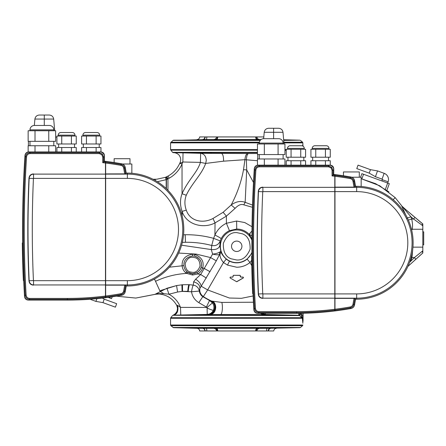 <?xml version="1.0" encoding="UTF-8"?>
<svg xmlns="http://www.w3.org/2000/svg" width="446" height="446" viewBox="0 0 446 446"><rect width="100%" height="100%" fill="white"/><g stroke="black" fill="none" stroke-linecap="round" stroke-linejoin="round"><path stroke-width="0.67" d="M359.303 177.235L359.303 171.939L343.453 171.939L343.453 175.769M283.11 143.98L283.11 143.099A4.41 4.41 0 0 0 278.7 138.689L263.709 138.689A4.41 4.41 0 0 0 259.299 143.099L259.299 143.98M283.11 158.977L283.11 154.567M259.299 158.977L259.299 154.567M304.278 149.276L304.278 148.39A2.648 2.648 0 0 0 301.635 145.747L290.168 145.747A2.648 2.648 0 0 0 287.519 148.39L287.519 149.276M303.837 160.738L303.837 157.215M287.965 160.738L287.965 157.215M328.975 149.276L328.975 148.39A2.648 2.648 0 0 0 326.327 145.747L314.865 145.747A2.648 2.648 0 0 0 312.217 148.39L312.217 149.276M328.535 160.738L328.535 157.215M312.657 160.738L312.657 157.215M361.165 186.495L361.165 177.235L351.771 177.235M284.955 150.319L286.226 150.319M254.287 168.7A1146.577 1146.577 0 0 0 251.968 255.993L251.616 256.171A1146.928 1146.928 0 0 0 252.67 293.752L253.033 293.92A1146.577 1146.577 0 0 0 253.846 309.758C254.17 311.938 255.43 313.125 257.632 313.321L296.696 313.321A308.693 308.693 0 0 0 350.991 308.509C352.925 308.069 354.113 306.876 354.553 304.941L355.562 299.21L356.672 299.21A56.447 56.447 0 0 0 413.119 242.763A56.447 56.447 0 0 0 356.672 186.316L355.562 186.316L354.553 180.591C354.118 178.656 352.931 177.469 350.991 177.017A308.693 308.693 0 0 0 333.736 174.436L333.736 168.677C333.513 166.553 332.337 165.377 330.207 165.148L258.072 165.148C255.887 165.338 254.621 166.52 254.287 168.7M284.955 165.148L284.955 158.977L257.459 158.977L257.459 165.148L258.641 165.148L259.382 165.94L328.546 165.94L331.657 167.228L332.95 170.344L332.069 170.344L331.038 167.852L328.546 166.821L259.382 166.821C257.348 166.994 256.177 168.092 255.865 170.121A1144.91 1144.91 0 0 0 255.435 308.331C255.731 310.366 256.907 311.47 258.953 311.654L296.696 311.654A307.026 307.026 0 0 0 334.795 309.279L334.795 310.171A307.907 307.907 0 0 1 296.696 312.535L296.696 313.321A308.693 308.693 0 0 0 334.795 310.962L334.795 310.171M278.081 158.977L278.081 165.148M264.333 158.977L264.333 165.148M286.226 165.148L286.226 160.738L291.065 160.738L291.065 165.148M291.065 160.738L300.738 160.738L300.738 165.148M300.738 160.738L305.577 160.738L305.577 165.148M310.923 165.148L310.923 160.738L315.757 160.738L315.757 165.148M315.757 160.738L325.435 160.738L325.435 165.148M325.435 160.738L330.269 160.738L330.269 165.148L329.488 165.148M325.435 157.215L330.269 157.215L330.269 149.276L325.435 149.276L325.435 157.215L310.923 157.215L310.923 149.276L325.435 149.276M315.757 149.276L315.757 157.215M300.738 157.215L305.577 157.215L305.577 149.276L300.738 149.276L300.738 157.215L286.226 157.215L286.226 149.276L300.738 149.276M291.065 149.276L291.065 157.215M281.515 154.567L284.955 154.567L284.955 143.98L278.081 143.98L278.081 154.567L281.515 154.567M278.081 143.98L257.459 143.98L257.459 154.567L278.081 154.567M264.333 143.98L264.333 154.567M278.605 128.27C281.091 128.493 282.558 129.836 282.998 132.295L273.604 132.295L273.604 128.27L268.609 128.27L278.605 128.27C281.091 128.493 282.558 129.836 282.998 132.295L284.024 143.98M263.653 138.689L264.216 132.295L273.604 132.295L273.604 138.689M264.216 132.295C264.656 129.836 266.117 128.493 268.609 128.27C266.117 128.493 264.656 129.836 264.216 132.295M334.795 175.362L334.795 176.248A307.026 307.026 0 0 0 332.069 175.919L332.95 175.139A307.907 307.907 0 0 1 334.795 175.362L334.795 174.564A308.693 308.693 0 0 0 333.736 174.436L333.736 169.552L332.95 170.344L332.95 175.139L333.736 174.436M334.795 191.618L262.878 191.618L262.878 187.342L334.795 187.342L334.795 298.184L262.878 298.184L262.878 293.908L334.795 293.908M262.878 191.618L262.744 191.741A1136.865 1136.865 0 0 0 262.744 293.786L262.878 293.908M262.688 298.38C260.107 298.151 258.641 296.746 258.29 294.176L258.474 293.981C258.831 296.545 260.297 297.945 262.878 298.184L334.795 298.184M334.795 187.342L262.878 187.342C260.297 187.582 258.831 188.987 258.474 191.551L258.29 191.356A1141.336 1141.336 0 0 0 258.29 294.176M296.696 311.654L296.696 312.535L258.953 312.535L258.212 313.321L296.696 313.321M258.212 313.321C255.658 313.103 254.192 311.715 253.813 309.173L254.56 308.381A1145.791 1145.791 0 0 1 254.989 170.065L254.248 169.274A1146.577 1146.577 0 0 0 253.813 309.173M254.248 169.274C254.627 166.748 256.093 165.377 258.641 165.148L329.332 165.148C331.991 165.427 333.457 166.899 333.736 169.552M334.795 176.248L334.795 187.147M334.795 298.38L334.795 309.279M258.29 191.356C258.635 188.786 260.102 187.387 262.688 187.147M262.744 293.786L258.474 293.981A1141.141 1141.141 0 0 1 258.474 191.551L262.744 191.741M255.865 170.121L254.989 170.065C255.374 167.534 256.84 166.157 259.382 165.94L259.382 166.821M258.953 311.654L258.953 312.535C256.394 312.306 254.928 310.923 254.56 308.381L255.435 308.331M329.332 165.148L328.546 165.94L328.546 166.821M354.904 298.424L353.873 304.261C353.427 306.201 352.24 307.389 350.305 307.835L350.149 306.965C351.699 306.614 352.652 305.661 353.009 304.105L354.018 298.38L354.904 298.424L355.562 299.21L356.672 299.21A56.447 56.447 0 0 0 413.119 242.763A56.447 56.447 0 0 0 356.672 186.316L355.562 186.316L354.553 180.591L353.873 181.271L354.904 187.108L355.562 186.316M353.009 304.105L354.553 304.941C354.118 306.87 352.931 308.063 350.991 308.509L350.305 307.835A307.907 307.907 0 0 1 334.974 310.148L334.974 298.38L354.018 298.38M354.553 304.941L355.562 299.21M356.672 191.618L356.672 187.342A55.421 55.421 0 0 1 412.087 242.763A55.421 55.421 0 0 1 356.672 298.184L334.974 298.184L334.974 293.908L356.672 293.908A51.145 51.145 0 0 0 407.817 242.763A51.145 51.145 0 0 0 356.672 191.618L334.974 191.618L334.974 187.342L356.672 187.342L356.672 186.316M354.904 187.108L334.974 187.147L334.974 175.384A307.907 307.907 0 0 1 350.305 177.698L350.991 177.017C352.925 177.463 354.113 178.651 354.553 180.591M350.149 178.562L350.305 177.698C352.245 178.144 353.433 179.337 353.873 181.271L353.009 181.422C352.658 179.872 351.704 178.924 350.149 178.562A307.026 307.026 0 0 0 334.974 176.27M334.974 310.148L334.974 310.94A308.693 308.693 0 0 0 350.991 308.509M350.991 177.017A308.693 308.693 0 0 0 334.974 174.587L334.974 175.384M334.974 293.908L334.974 191.618M129.987 164.005L129.987 158.709L114.137 158.709L114.137 162.539M53.799 130.75L53.799 129.87A4.41 4.41 0 0 0 49.389 125.46L34.392 125.46A4.41 4.41 0 0 0 29.982 129.87L29.982 130.75M53.799 145.747L53.799 141.337M29.982 145.747L29.982 141.337M74.961 136.047L74.961 135.16A2.648 2.648 0 0 0 72.319 132.518L60.851 132.518A2.648 2.648 0 0 0 58.209 135.16L58.209 136.047M74.521 147.509L74.521 143.98M58.649 147.509L58.649 143.98M99.659 136.047L99.659 135.16A2.648 2.648 0 0 0 97.016 132.518L85.548 132.518A2.648 2.648 0 0 0 82.9 135.16L82.9 136.047M99.218 147.509L99.218 143.98M83.341 147.509L83.341 143.98M131.854 173.265L131.854 164.005L122.455 164.005M55.639 137.089L56.91 137.089M24.97 155.47A1146.577 1146.577 0 0 0 22.651 242.763L22.3 242.942A1146.928 1146.928 0 0 0 23.354 280.523L23.716 280.69A1146.577 1146.577 0 0 0 24.536 296.529C24.853 298.708 26.113 299.896 28.315 300.091L67.379 300.091A308.693 308.693 0 0 0 121.674 295.28C123.609 294.839 124.796 293.646 125.237 291.712L126.251 285.981L127.355 285.981A56.447 56.447 0 0 0 183.802 229.534A56.447 56.447 0 0 0 127.355 173.087L126.251 173.087L125.237 167.361C124.802 165.427 123.614 164.24 121.674 163.788A308.693 308.693 0 0 0 104.42 161.207L104.42 155.448C104.197 153.318 103.02 152.147 100.891 151.919L28.761 151.919C26.57 152.108 25.305 153.29 24.97 155.47M55.639 151.919L55.639 145.747L28.143 145.747L28.143 151.919L29.325 151.919L30.066 152.71L99.229 152.71L102.346 153.998L103.634 157.115L102.753 157.115L101.721 154.623L99.229 153.591L30.066 153.591C28.031 153.764 26.86 154.862 26.548 156.892A1144.91 1144.91 0 0 0 26.124 295.101C26.42 297.136 27.591 298.24 29.642 298.424L67.379 298.424A307.026 307.026 0 0 0 105.479 296.049L105.479 296.941A307.907 307.907 0 0 1 67.379 299.305L67.379 300.091A308.693 308.693 0 0 0 105.479 297.733L105.479 296.941M48.765 145.747L48.765 151.919M35.017 145.747L35.017 151.919M56.91 151.919L56.91 147.509L61.749 147.509L61.749 151.919M61.749 147.509L71.421 147.509L71.421 151.919M71.421 147.509L76.26 147.509L76.26 151.919M81.607 151.919L81.607 147.509L86.446 147.509L86.446 151.919M86.446 147.509L96.119 147.509L96.119 151.919M96.119 147.509L100.958 147.509L100.958 151.919L100.177 151.919M96.119 143.98L100.958 143.98L100.958 136.047L96.119 136.047L96.119 143.98L81.607 143.98L81.607 136.047L96.119 136.047M86.446 136.047L86.446 143.98M71.421 143.98L76.26 143.98L76.26 136.047L71.421 136.047L71.421 143.98L56.91 143.98L56.91 136.047L71.421 136.047M61.749 136.047L61.749 143.98M52.199 141.337L55.639 141.337L55.639 130.75L48.765 130.75L48.765 141.337L52.199 141.337M48.765 130.75L28.143 130.75L28.143 141.337L48.765 141.337M35.017 130.75L35.017 141.337M44.288 125.46L44.288 119.065L53.682 119.065C53.241 116.607 51.775 115.263 49.289 115.035L44.288 115.035L49.289 115.035C51.775 115.263 53.241 116.607 53.682 119.065L54.707 130.75M39.293 115.035C36.806 115.263 35.34 116.607 34.9 119.065C35.34 116.607 36.806 115.263 39.293 115.035L44.288 115.035L44.288 119.065L34.9 119.065L34.336 125.46M105.479 162.132L105.479 163.019A307.026 307.026 0 0 0 102.753 162.69L103.634 161.904A307.907 307.907 0 0 1 105.479 162.132L105.479 161.335A308.693 308.693 0 0 0 104.42 161.207L104.42 156.323L103.634 157.115L103.634 161.904L104.42 161.207M105.479 178.389L33.562 178.389L33.562 174.113L105.479 174.113L105.479 284.955L33.562 284.955L33.562 280.679L105.479 280.679M33.562 178.389L33.433 178.511A1136.865 1136.865 0 0 0 33.433 280.556L33.562 280.679M33.372 285.15C30.791 284.922 29.325 283.517 28.973 280.947L29.163 280.751C29.514 283.316 30.98 284.715 33.562 284.955L105.479 284.955M105.479 174.113L33.562 174.113C30.98 174.353 29.514 175.757 29.163 178.322L28.973 178.127A1141.336 1141.336 0 0 0 28.973 280.947M67.379 298.424L67.379 299.305L29.642 299.305L28.895 300.091L67.379 300.091M28.895 300.091C26.342 299.874 24.876 298.486 24.497 295.943L25.244 295.152A1145.791 1145.791 0 0 1 25.673 156.83L24.931 156.044A1146.577 1146.577 0 0 0 24.497 295.943M24.931 156.044C25.316 153.519 26.777 152.147 29.325 151.919L100.021 151.919C102.675 152.197 104.141 153.669 104.42 156.323M105.479 163.019L105.479 173.918M105.479 285.15L105.479 296.049M28.973 178.127C29.319 175.557 30.785 174.157 33.372 173.918M33.433 280.556L29.163 280.751A1141.141 1141.141 0 0 1 29.163 178.322L33.433 178.511M26.548 156.892L25.673 156.83C26.058 154.305 27.524 152.928 30.066 152.71L30.066 153.591M29.642 298.424L29.642 299.305C27.078 299.076 25.612 297.694 25.244 295.152L26.124 295.101M100.021 151.919L99.229 152.71L99.229 153.591M125.588 285.195L124.557 291.032C124.111 292.972 122.923 294.159 120.989 294.6L120.833 293.736C122.382 293.384 123.336 292.431 123.693 290.876L124.702 285.15L125.588 285.195L126.251 285.981L127.355 285.981A56.447 56.447 0 0 0 183.802 229.534A56.447 56.447 0 0 0 127.355 173.087L126.251 173.087L125.237 167.361L124.557 168.042L125.588 173.879L126.251 173.087M123.693 290.876L125.237 291.712C124.802 293.641 123.614 294.834 121.674 295.28L120.989 294.6A307.907 307.907 0 0 1 105.657 296.919L105.657 285.15L124.702 285.15M125.237 291.712L126.251 285.981M127.355 178.389L127.355 174.113A55.421 55.421 0 0 1 182.776 229.534A55.421 55.421 0 0 1 127.355 284.955L105.657 284.955L105.657 280.679L127.355 280.679A51.145 51.145 0 0 0 178.5 229.534A51.145 51.145 0 0 0 127.355 178.389L105.657 178.389L105.657 174.113L127.355 174.113L127.355 173.087M125.588 173.879L105.657 173.918L105.657 162.154A307.907 307.907 0 0 1 120.989 164.468L121.674 163.788C123.609 164.234 124.796 165.421 125.237 167.361M120.833 165.332L120.989 164.468C122.929 164.914 124.116 166.107 124.557 168.042L123.693 168.192C123.341 166.642 122.388 165.689 120.833 165.332A307.026 307.026 0 0 0 105.657 163.041M105.657 296.919L105.657 297.711A308.693 308.693 0 0 0 121.674 295.28M121.674 163.788A308.693 308.693 0 0 0 105.657 161.357L105.657 162.154M105.657 280.679L105.657 178.389M382.049 179.125A0.44 0.44 0 0 1 382.311 179.688L388.115 181.801A6.618 6.618 0 0 0 384.162 173.321L377.533 170.907L375.421 176.711L382.049 179.125L384.162 173.321M370.475 169.664L369.216 173.126L356.783 168.605L358.043 165.137L370.475 169.664L377.533 170.907M360.585 177.235L361.884 173.661L389.319 183.646L386.894 190.314M102.965 302.633L104.225 299.171L116.657 303.698L115.397 307.16L102.965 302.633L95.907 301.39L96.894 298.681M90.053 299.26L95.907 301.39M112.214 296.819L111.55 298.636L112.214 296.819M111.55 298.636L108.127 297.393M261.161 139.498L259.639 139.537C258.061 139.375 257.169 138.505 256.957 136.928L217.325 136.928C217.191 138.511 216.578 139.392 215.49 139.57L202.417 139.972C191.641 140.066 191.602 139.966 202.306 139.665L172.976 140.401L170.573 142.876L170.573 149.611L172.518 152.315L173.182 152.644L257.459 152.644M252.508 205.076L245.155 202.322C240.584 200.661 235.928 201.542 231.195 204.97C237.233 193.441 241.336 181.689 243.499 169.72L244.949 159.685L223.591 161.173L205.678 163.426L200.416 162.383L182.854 161.998L182.035 164.033L182.046 193.726C188.496 179.364 197.182 172.808 200.416 162.383L200.644 153.301L247.736 153.547C246.192 153.926 245.267 155.972 244.949 159.685L257.459 160.727M252.442 207.279L243.811 204.848C241.225 203.805 238.326 204.976 235.103 208.366L231.195 204.97L223.139 212.285L212.976 218.484C203.12 223.775 190.029 221.484 186.277 210.122C184.466 205.06 184.466 200.103 186.266 195.248C191.986 183.038 201.486 174.927 205.678 163.426L206.264 160.532C206.03 156.239 204.151 153.831 200.644 153.301L173.884 152.66M251.951 230.956L249.152 234.295C245.69 230.861 241.548 229.11 236.72 229.049L229.445 230.654C225.737 232.444 222.983 235.126 221.177 238.705L220.268 240.935L219.845 245.478L220.809 251.544C221.467 253.791 223.284 256.316 226.267 259.104L223.479 262.521C221.283 259.923 220.107 257.364 219.945 254.844L220.809 251.544L219.655 252.057L219.577 254.504L216.304 260.832L199.875 288.417C199.925 285.15 197.834 282.976 193.586 281.894L193.291 285.111C195.811 285.535 197.634 286.873 198.765 289.136L199.334 291.065L191.501 291.773C192.12 288.183 192.717 285.964 193.291 285.111L188.887 284.66L182.459 284.749L176.566 285.574L166.955 288.261L156.334 293.646L163.816 293.68L160.125 291.416L159.835 290.764L176.566 285.574L177.592 292.018L182.091 291.383L191.501 291.773C192.36 296.518 194.802 300.141 198.816 302.644L207.095 307.461L207.239 314.397C210.016 314.213 212.04 312.847 213.305 310.31C214.375 307.723 214.086 305.265 212.435 302.929L209.531 300.504L210.796 300.966C217.453 303.62 215.15 314.653 207.992 314.413L173.21 315.183C174.029 315.305 175.323 313.967 177.107 311.157L177.547 308.219L176.688 305.27C172.753 298.608 166.932 294.845 159.222 293.992L157.377 293.92L159.278 293.763M251.912 236.001L249.152 234.295L251.895 238.928M261.802 313.321L265.387 314.419L265.353 313.321M206.007 328.317L215.49 328.317C216.087 327.933 216.7 328.813 217.325 330.965L268.224 330.965C268.358 329.371 269.005 328.49 270.165 328.317L259.639 328.351C258.061 328.512 257.169 329.382 256.957 330.965M283.65 139.765L299.907 140.189L283.689 140.189M259.639 139.537L203.287 139.57C204.441 139.392 205.082 138.511 205.216 136.928L206.855 136.928L206.57 139.537M202.417 139.972C191.641 140.066 191.602 139.966 202.306 139.665L202.306 139.972M206.007 139.57L205.539 139.581M210.796 153.179L202.306 153.179C191.602 152.878 191.641 152.772 202.417 152.872L211.711 153.257M202.306 152.872L202.306 153.179C191.602 152.878 191.641 152.772 202.417 152.872M226.267 259.104A16.535 16.535 0 0 0 236.72 262.828C240.634 262.789 244.118 261.551 247.173 259.104L251.934 253.105M236.72 251.494A5.201 5.201 0 0 0 241.922 246.292A5.201 5.201 0 0 0 236.72 241.091A5.201 5.201 0 0 0 231.519 246.292A5.201 5.201 0 0 0 236.72 251.494M412.946 247.151L422.819 247.151L422.819 229.255L412.215 229.255L411.703 230.203M279.402 327.922L271.135 328.228C279.285 328.027 281.225 327.905 276.949 327.866L263.536 328.351M279.218 327.955L278.817 327.983M277.206 328.055L276.81 328.072M278.165 314.921L278.744 314.954M279.402 315.015L271.135 314.714L271.135 315.021M201.514 264.812C201.486 260.659 199.2 257.782 194.651 256.182L192.622 255.954C186.489 257.08 183.59 260.302 183.908 265.61C184.215 268.224 185.257 270.254 187.03 271.692L185.765 272.718L186.746 273.409L192.56 275.026L197.717 273.978L196.937 272.595C199.022 271.447 200.41 269.758 201.09 267.528L201.514 264.812M410.242 260.548L410.833 260.771L411.937 257.582L414.379 257.582L415.85 259.265L407.928 266.401L422.819 252.994L407.928 266.401M411.201 257.348L411.993 257.309L412.723 249.425M422.819 247.151L422.819 250.819L414.379 257.582L409.634 262.293M422.819 231.825L423.7 231.825L423.7 244.882L422.819 244.882M271.135 327.916L271.135 328.228L267.433 328.317L299.907 327.698L173.527 327.698L170.879 325.68L302.561 325.68L302.867 325.011L170.573 325.011L170.879 325.68M217.754 330.965C217.659 329.382 217.202 328.496 216.394 328.317L197.015 328.317L173.527 327.698M217.325 330.965L205.216 330.965C204.653 328.897 204.012 328.016 203.287 328.317L202.306 328.228C194.149 328.027 192.215 327.905 196.496 327.866L210.796 328.228L206.019 328.317M194.038 327.922L202.306 328.228L202.306 327.916M259.639 328.351L257.047 328.317C256.238 328.496 255.781 329.382 255.686 330.965M256.115 330.965C256.255 329.371 256.868 328.49 257.961 328.317L267.433 328.317M268.224 330.965L268.542 330.965C268.704 329.382 269.468 328.496 270.828 328.317L270.165 328.317M271.135 314.714L262.644 314.714L276.944 315.071C281.225 315.032 279.291 314.915 271.135 314.714M210.796 314.714L202.306 314.714C194.155 314.915 192.215 315.032 196.491 315.071L209.943 314.575M302.081 317.926L302.327 318.277L303.018 317.781L302.923 315.835L302.081 317.926L301.73 317.719L301.568 314.542L302.923 315.835L302.89 313.259M206.57 328.351L206.855 330.965M197.015 328.317C198.598 328.496 199.485 329.382 199.674 330.965L205.216 330.965M268.542 330.965L273.766 330.965C273.955 329.382 274.842 328.496 276.425 328.317M302.862 323.25L302.327 318.277L170.573 318.277L170.768 317.719L301.73 317.719L301.056 313.427L299.729 315.573L301.424 317.407M163.816 293.68L168.95 294.221C174.403 297.304 178.255 301.686 180.502 307.372L207.095 307.461L212.435 302.929L210.796 300.966L211.276 300.994C213.868 302.31 215.228 304.412 215.368 307.3C215.022 311.57 212.736 313.956 208.511 314.463L207.992 314.413M301.568 314.542L301.24 313.287M257.777 328.317L260.269 328.317M204.898 330.965C204.736 329.382 203.973 328.496 202.612 328.317L203.276 328.317M206.448 306.959L209.531 300.504L202.813 296.668L198.816 302.644M298.803 313.315L298.826 315.25L264.93 314.463L261.261 313.321M300.147 313.304L299.065 315.272L173.628 315.25C177.252 314.185 178.578 310.895 177.62 305.376L180.502 307.372L180.781 315.071M194.038 315.015L202.306 314.714L202.306 315.021M261.73 314.631L262.644 314.714M166.955 288.261L168.95 294.221L177.592 292.018M299.065 315.272L299.729 315.573L172.909 315.3C177.218 313.109 178.478 309.764 176.688 305.27L177.62 305.376M195.276 328.016L194.696 327.988M421.916 251.7L422.819 252.336L422.819 252.994M422.819 250.819L422.819 252.336M415.85 259.265L422.819 252.932M422.819 224.266L421.738 224.951L422.819 225.971L422.819 224.004L402.576 206.95L410.917 216.778L413.598 219.025L415.009 217.38M411.429 229.077L412.215 229.255C412.784 226.529 412.611 223.123 411.697 219.025L413.598 219.025L421.738 224.951M215.368 307.3L215.73 307.322C215.468 311.592 213.651 313.99 210.283 314.514L208.511 314.463M264.93 314.463L210.283 314.514M263.424 314.514L260.358 313.321M202.813 296.668C200.912 295.442 199.752 293.568 199.334 291.065L199.875 288.417C199.323 291.712 200.477 294.432 203.343 296.579L202.813 296.668M219.945 254.844L219.577 254.504C218.144 255 215.825 254.867 212.614 254.097L200.683 274.507L197.717 273.978C200.17 272.584 201.815 270.599 202.657 268.024C204.324 261.757 201.737 257.225 194.902 254.443L194.651 256.182A8.864 8.864 0 0 1 201.486 264.812A8.864 8.864 0 0 1 187.03 271.692L187.833 272.283L186.746 273.409C175.891 274.011 165.477 276.643 155.509 281.298L159.835 290.764M196.937 272.595L192.622 273.71L187.833 272.283M194.902 254.443L192.466 254.175C185.28 255.491 181.829 259.349 182.113 265.755C182.442 268.748 183.657 271.068 185.765 272.718M194.222 314.988L194.623 314.954M196.234 314.882L196.63 314.87M422.819 224.004L402.571 206.938L395.189 197.645L379.73 185.759L361.165 178.695L375.733 183.735L388.99 191.919M422.819 225.971L422.819 229.255M408.358 220.073L411.697 219.025L410.917 216.778L406.953 218.166M215.73 307.322C215.613 304.59 214.632 302.561 212.798 301.245L221.824 302.421L253.434 302.226M211.276 300.994L212.798 301.245M240.243 275.795A0.44 0.44 0 0 0 239.809 275.399L239.809 275.321A0.518 0.518 0 0 1 240.322 275.767L240.712 277.083L242.892 277.083A0.518 0.518 0 0 1 243.154 278.053L236.72 281.766L230.287 278.053A0.518 0.518 0 0 1 230.549 277.083L232.673 277.089L233.119 276.648L233.119 275.767A0.518 0.518 0 0 1 233.632 275.321L239.809 275.321M233.632 275.321L239.809 275.399M233.632 275.399A0.44 0.44 0 0 0 233.191 275.84L233.119 275.767M230.549 277.083L232.751 277.161L233.191 275.84M230.549 277.161A0.44 0.44 0 0 0 230.326 277.986M236.72 281.677L243.115 277.986A0.44 0.44 0 0 0 242.892 277.161L241.581 277.089M240.322 275.767L240.249 276.754L241.57 277.161M206.359 278.075L200.683 274.507L195.649 279.185L193.586 281.894M195.649 279.185C199.016 281.454 200.828 283.767 201.085 286.131L207.658 289.928L223.479 262.521L227.499 265.097L229.439 261.139M156.334 293.646L155.018 294.332L135.813 298.062L116.378 296.177L135.779 298.067L157.405 293.92M422.54 223.697L410.844 213.885M406.351 210.111L401.695 205.952L402.565 206.933L401.701 205.957L405.592 214.61M211.437 301.005A61.314 61.314 0 0 1 203.343 296.579L207.658 289.928L229.355 298.017L241.414 298.324L253.122 295.943M236.72 281.766L230.287 278.053M178.668 253.049L196.351 254.125L210.584 257.576L216.304 260.832M251.672 260.33L249.961 262.521C246.086 265.61 241.676 267.182 236.72 267.238L227.499 265.097M181.583 245.2L211.287 249.57L212.614 254.097C215.892 253.746 218.233 253.066 219.655 252.057M247.173 259.104L249.961 262.521L251.767 265.649M229.445 230.654L226.406 223.268C221.233 225.81 217.397 229.735 214.911 235.036L213.606 238.342L211.733 245.49C203.159 243.221 194.406 242.156 185.475 242.29L185.196 234.741C194.818 234.618 204.29 235.817 213.606 238.342L220.268 240.935C218.64 244.681 215.797 246.198 211.733 245.49L211.287 249.57C216.115 249.916 218.969 248.55 219.845 245.478M167.952 190.314L167.952 178.868L166.81 176.7L167.952 176.109L169.201 178.21L166.18 179.666L157.366 181.728M182.503 241.554L182.598 242.362L185.475 242.29L182.314 242.407M182.598 242.362L182.319 242.373M182.158 216.003L182.13 211.404C186.456 225.224 203.978 228.91 215.05 222.9L226.384 216.143L226.406 223.268L236.614 221.043L244.798 222.56L252.001 226.73M253.479 182.464L246.699 169.898L245.155 202.322L243.811 204.848M223.139 212.285L226.384 216.143L235.103 208.366M302.996 146.126L302.968 145.39M302.617 145.937L302.867 144.37L302.94 145.151M186.277 210.122L182.13 211.404C179.989 205.389 179.961 199.501 182.046 193.726L186.266 195.248M169.201 178.21C175.016 174.882 179.298 170.155 182.035 164.033C180.558 163.453 179.749 163.347 179.615 163.732L177.514 167.434C175.055 171.091 171.866 173.979 167.952 176.109M243.499 169.72L246.699 169.898L246.37 159.662C246.61 155.961 247.335 153.926 248.545 153.547L257.459 153.513M183.033 152.861L182.854 161.998C180.496 163.314 179.66 163.303 180.346 161.97M174.514 152.677L173.957 152.66C176.538 152.878 178.846 154.411 179.515 155.805C180.797 157.851 181.031 160.008 180.212 162.277L179.626 163.654M248.545 153.547L247.736 153.547M206.019 139.57L211.694 139.57M202.005 139.977L205.539 139.905M216.377 139.576L216.394 139.576C217.202 139.392 217.659 138.511 217.754 136.928L218.958 136.928M256.957 136.928L263.809 136.928M256.115 136.928C256.255 138.516 256.868 139.397 257.961 139.57M206.855 136.928L217.325 136.928M205.216 136.928L199.674 136.928C199.485 138.511 198.598 139.392 197.015 139.576M259.388 142.207L170.879 142.207M249.888 234.947L249.888 234.947A7.058 1.433 127.2 0 1 250.563 232.427M303.04 321.41L303.074 313.259L302.834 322.988M283.11 143.099L259.299 143.099M304.278 148.39L287.519 148.39M328.975 148.39L312.217 148.39M331.657 167.228L331.038 167.852M332.069 175.919L332.069 170.344M356.672 293.908L356.672 299.21M354.018 187.147L353.009 181.422M334.974 309.256A307.026 307.026 0 0 0 350.149 306.965M53.799 129.87L29.982 129.87M74.961 135.16L58.209 135.16M99.659 135.16L82.9 135.16M102.346 153.998L101.721 154.623M102.753 162.69L102.753 157.115M127.355 280.679L127.355 285.981M124.702 173.918L123.693 168.192M105.657 296.027A307.026 307.026 0 0 0 120.833 293.736M385.4 189.255L388.115 181.801M363.546 174.263L361.868 178.868M109.894 298.034L110.234 297.103M255.686 136.928C255.781 138.511 256.238 139.392 257.047 139.576M260.397 140.189L173.527 140.189M299.907 140.189L283.706 140.401M260.219 140.401L172.976 140.401M257.459 152.315L172.518 152.315M300.459 140.401L302.561 142.207L283.868 142.207M302.561 142.207L302.867 142.876L283.924 142.876M259.304 142.876L170.573 142.876M286.226 149.611L284.955 149.611M257.459 149.611L170.573 149.611M286.226 150.168L284.955 150.168M257.459 150.168L170.768 150.168M236.72 259.99L231.05 258.764C225.643 256.773 223.067 251.65 223.335 243.393C226.512 235.767 230.972 232.165 236.72 232.595L242.39 233.821C247.798 235.811 250.373 240.935 250.106 249.191C246.928 256.818 242.468 260.419 236.72 259.99M251.929 252.274A16.34 16.34 0 0 1 229.958 261.172A16.34 16.34 0 0 1 236.72 229.952A16.34 16.34 0 0 1 251.895 240.221M192.622 272.355L190.147 271.937C186.985 271.129 185.33 268.33 185.185 263.558C186.885 259.098 189.366 257.002 192.622 257.27L195.097 257.688C198.258 258.502 199.914 261.295 200.059 266.067C198.353 270.532 195.878 272.629 192.622 272.355M198.765 289.136A7.058 7.002 -76.3 0 1 199.29 291.048M216.394 328.317L257.047 328.317M172.976 327.487L300.459 327.487L302.561 325.68M213.305 310.31A7.058 0.636 24.4 0 1 207.106 308.058M266.87 328.351L266.585 330.965M216.483 330.965C216.271 329.382 215.373 328.512 213.801 328.351M182.459 284.749L182.553 291.344L187.766 291.333L182.091 291.383L181.884 284.799M188.887 284.66C188.418 285.613 188.039 287.837 187.766 291.333L188.24 291.372C188.558 287.86 188.97 285.635 189.461 284.699M210.044 271.726L204.229 268.447L201.09 267.528M169.408 267.187L183.908 265.61M192.622 273.71L192.56 275.026M221.824 302.421C223.022 306.413 222.203 314.631 220.614 314.463M192.466 254.175L192.622 255.954M154.478 279.04L155.509 281.298M158.804 293.797L156 293.83M395.189 197.645L393.132 199.674M166.425 188.797L166.43 179.56L165.433 177.291L166.18 179.666L166.18 188.558M155.403 180.546L155.403 179.259L153.028 179.264M212.976 218.484L215.05 222.9L214.911 235.036C218.735 236.938 220.82 238.164 221.177 238.705M167.529 179.069L166.18 176.973L167.256 179.197M166.43 176.861L166.815 176.683M183.557 234.774L185.196 234.741M236.72 229.049L236.614 221.043M221.567 153.48C222.916 154.082 223.591 156.646 223.591 161.173M216.483 136.928C216.271 138.505 215.373 139.375 213.801 139.537M204.898 136.928C204.736 138.511 203.973 139.392 202.612 139.576M257.732 154.567L257.732 158.977M28.416 141.337L28.416 145.747M369.216 173.126L375.421 176.711M382.311 179.688L381.86 180.931M104.225 299.171L102.374 298.101M174.012 152.666L173.182 152.644M299.907 327.698L300.459 327.487M170.573 318.277L170.573 325.011M172.518 315.573L170.768 317.719M176.661 305.226L176.661 305.226C172.73 298.597 166.915 294.851 159.222 293.998L155.119 294.293M172.909 315.3L173.21 315.183M422.819 223.931L402.565 206.933M401.695 205.952L400.597 204.313M165.204 177.385L156.708 179.225L153.017 179.259M166.18 176.973L165.433 177.291M302.867 142.876L302.867 144.437"/></g></svg>
